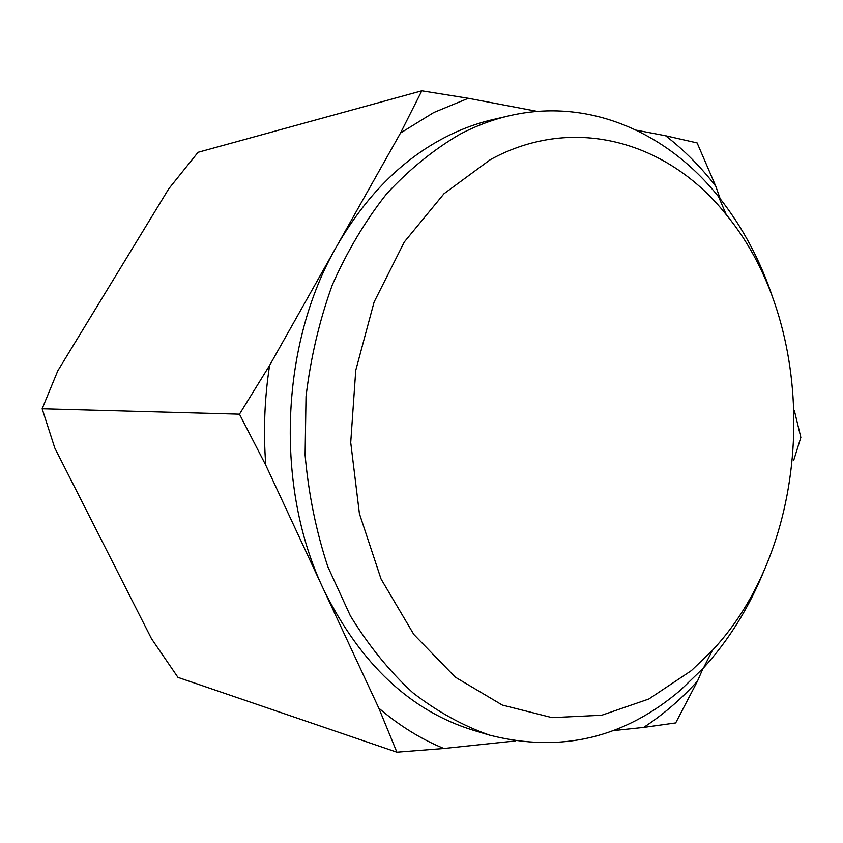 <?xml version="1.0" encoding="UTF-8"?>
<svg xmlns="http://www.w3.org/2000/svg" width="843" height="843" viewBox="0 0 843 843"><rect width="100%" height="100%" fill="white"/><g stroke="black" fill="none" stroke-linecap="round" stroke-linejoin="round"><path stroke-width="1.26" d="M764.717 568.93C749.669 606.57 729.29 639.542 703.589 667.835L680.775 689.911C624.421 738.152 560.711 753.231 489.646 735.159C462.839 725.728 437.211 711.576 412.764 692.693C389.382 671.197 368.581 645.569 350.361 615.822L327.822 566.707C316.114 531.153 308.549 493.935 305.103 455.041L306.02 396.516C310.688 357.643 319.444 320.466 332.29 284.976C347.274 251.066 365.377 220.687 386.621 193.837C409.266 169.422 433.681 149.569 459.846 134.311C476.084 125.807 492.607 119.622 509.414 115.744C588.92 97.272 667.266 132.477 718.615 196.777C742.346 226.535 760.523 260.571 773.136 298.886M515.147 740.976L443.882 748.5L396.884 752.188L378.802 708.141L265.787 465.199L239.475 414.176L269.591 365.43L336.779 246.156C365.546 196.419 401.268 160.339 443.945 137.915C460.067 129.506 476.474 123.384 493.176 119.527L509.414 115.744M490.257 159.706C574.715 113.331 669.279 142.699 726.276 214.723C821.746 330.193 815.012 541.332 712.377 650.385L691.386 670.606L648.815 699.016L601.712 715.254L552.07 717.635L502.302 705.054L455.231 677.119L413.829 634.484L381.036 578.972L359.403 513.629L350.72 442.512L355.746 370.362L374.102 302.047L404.303 241.983L443.987 193.742L490.257 159.706M489.646 735.159L473.682 730.375C410.636 711.039 360.656 664.189 323.754 589.815C274.586 487.465 280.076 343.912 336.779 246.156L400.509 133.025L421.816 90.812L468.308 98.294L537.36 111.402M703.041 668.425L697.498 681.091L675.686 722.915L643.652 727.414L612.861 730.66M636.37 130.201L665.58 135.744L697.129 142.931L715.77 186.24L720.143 198.695M794.306 410.372L800.85 437.443L793.706 460.32M421.816 90.812L198.073 152.298L168.758 188.79L57.777 370.867L42.15 408.771L54.795 448.023L151.508 638.731L177.978 677.393L396.884 752.188M239.475 414.176L42.15 408.771M400.509 133.025L433.766 112.53L468.308 98.294M265.787 465.199C263.237 431.774 264.502 398.518 269.591 365.43M443.882 748.5C421.015 739.121 399.319 725.675 378.802 708.141M697.498 681.091C681.218 699.121 663.262 714.558 643.652 727.414M665.58 135.744C684.158 150.149 700.891 166.977 715.77 186.24M726.276 214.723L718.615 196.777M712.377 650.385L703.589 667.835"/></g></svg>
